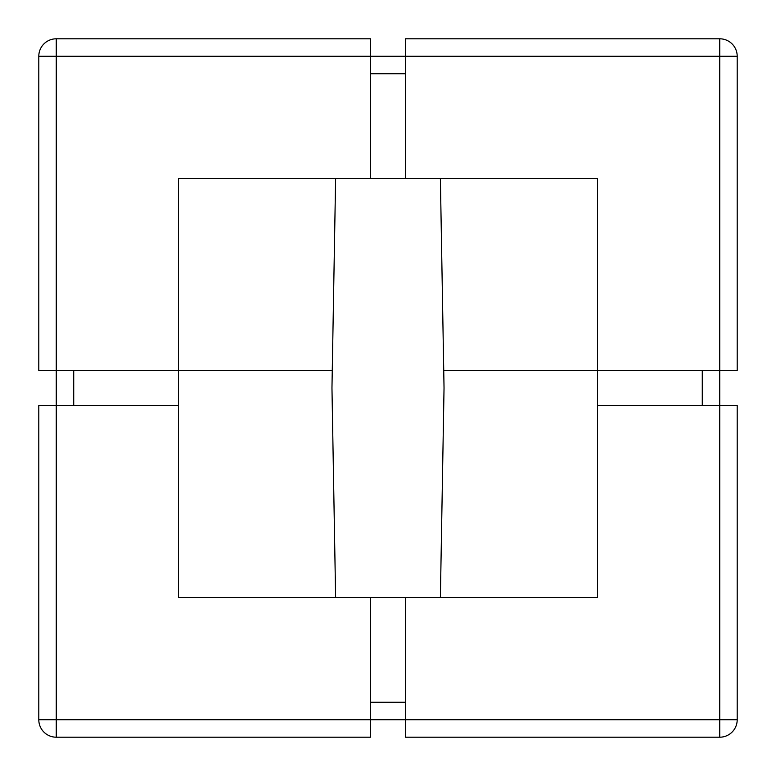 <?xml version="1.0" encoding="UTF-8"?>
<svg xmlns="http://www.w3.org/2000/svg" width="776" height="776" viewBox="0 0 776 776"><rect width="100%" height="100%" fill="white"/><g stroke="black" fill="none" stroke-linecap="round" stroke-linejoin="round"><path stroke-width="1.16" d="M331.963 388L335.62 597.52L331.963 388L332.264 370.54L178.48 370.54L178.48 178.48L370.54 178.48L370.54 56.26L405.46 56.26L405.46 178.48L597.52 178.48L597.52 370.54L719.74 370.54L719.74 405.46L737.2 405.46L737.2 719.74A17.46 17.46 0 0 1 719.74 737.2L405.46 737.2L405.46 597.52L597.52 597.52L597.52 370.54L443.736 370.54L444.037 388L440.38 597.52L444.037 388M56.26 38.8L370.54 38.8L370.54 56.26L56.26 56.26L56.26 38.8A17.46 17.46 0 0 0 38.8 56.26L38.8 370.54L332.264 370.54L335.62 178.48M440.38 178.48L443.736 370.54L597.52 370.54M370.54 178.48L405.46 178.48M737.2 56.26L737.2 370.54L719.74 370.54L719.74 56.26L405.46 56.26L405.46 38.8L719.74 38.8A17.46 17.46 0 0 1 737.2 56.26A17.46 17.46 0 0 0 719.74 38.8L719.74 56.26L737.2 56.26M178.48 370.54L178.48 597.52L370.54 597.52L370.54 737.2L56.26 737.2A17.46 17.46 0 0 1 38.8 719.74L38.8 405.46L56.26 405.46L56.26 56.26L38.8 56.26M178.48 405.46L56.26 405.46L56.26 719.74L719.74 719.74L719.74 405.46L597.52 405.46M405.46 597.52L370.54 597.52M405.46 73.72L370.54 73.72M719.74 737.2L719.74 719.74L737.2 719.74A17.46 17.46 0 0 1 719.74 737.2M56.26 737.2L56.26 719.74L38.8 719.74M370.54 702.28L405.46 702.28M73.72 370.54L73.72 405.46M702.28 405.46L702.28 370.54"/></g></svg>
